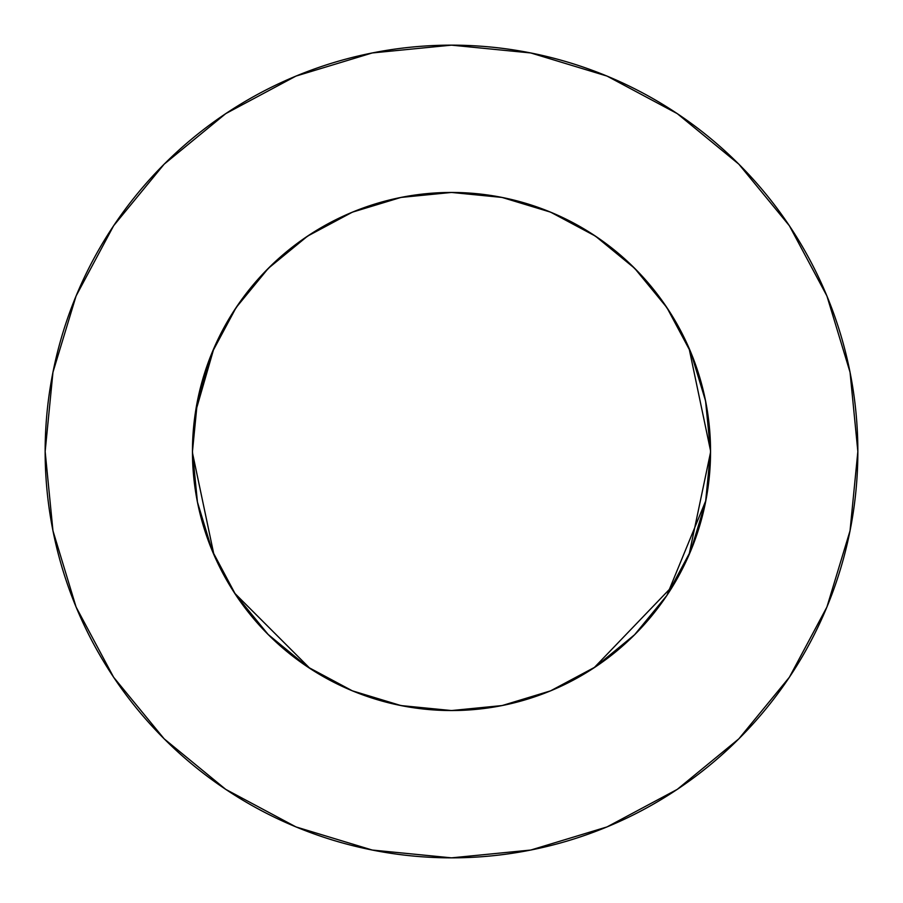 <?xml version="1.0" encoding="UTF-8"?>
<svg xmlns="http://www.w3.org/2000/svg" width="903" height="903" viewBox="0 0 903 903"><rect width="100%" height="100%" fill="white"/><g stroke="black" fill="none" stroke-linecap="round" stroke-linejoin="round"><path stroke-width="1.35" d="M710.548 451.76L710.548 451.5A259.048 259.048 0 0 0 451.5 192.452A259.048 259.048 0 0 0 192.452 451.5A259.048 259.048 0 0 1 451.5 192.452A259.048 259.048 0 0 1 710.548 451.5L705.57 400.966L690.829 352.362L666.888 307.584L634.674 268.326L595.495 236.157M857.85 451.5A406.35 406.35 0 0 0 451.5 45.15A406.35 406.35 0 0 0 45.15 451.5A406.35 406.35 0 0 1 451.5 45.15A406.35 406.35 0 0 1 857.85 451.5A406.35 406.35 0 0 1 451.5 857.85A406.35 406.35 0 0 1 45.15 451.5A406.35 406.35 0 0 0 451.5 857.85A406.35 406.35 0 0 0 857.85 451.5L850.039 372.228L826.922 295.992L789.369 225.739L738.835 164.165L677.261 113.631L607.008 76.078L530.772 52.961L451.5 45.15L372.228 52.961L295.992 76.078L225.739 113.631L164.165 164.165L113.631 225.739L76.078 295.992L52.961 372.228L45.15 451.5L52.961 530.772L76.078 607.008L113.631 677.261L164.165 738.835L225.739 789.369L295.992 826.922L372.228 850.039L451.5 857.85L530.772 850.039L607.008 826.922L677.261 789.369L738.835 738.835L789.369 677.261L826.922 607.008L850.039 530.772L857.85 451.5M666.832 595.517L667.272 594.84M629.154 640.035L634.64 634.707M550.48 690.897L595.416 666.888L634.674 634.674L666.843 595.495L670.353 590.088M448.114 710.526L456.602 710.503M266.52 632.856L268.281 634.628M234.859 593.531L237.986 598.192M634.561 634.786L666.888 595.416L705.875 500.488M496.932 706.53L506.098 704.735M349.382 689.565L350.274 689.948M234.757 593.384L238.178 598.463M304.13 664.54L309.221 667.972M235.649 594.727L268.326 634.674L307.505 666.843M311.084 669.191L307.043 666.538M558.302 687.51L549.182 691.427M667.193 594.953L664.055 599.581M666.888 307.584L634.674 268.326L595.416 236.112L550.638 212.171L502.034 197.43L545.593 210.139M354.586 211.257L352.373 212.171M408.111 196.109L397.06 198.242M400.966 197.43L451.5 192.452L502.034 197.43L451.5 192.452L400.966 197.43L352.362 212.171L307.584 236.112L268.326 268.326L236.157 307.505M710.548 452.29L689.023 554.882L710.548 452.29M267.954 634.301L307.584 666.888L352.362 690.829L400.966 705.57L451.5 710.548L502.124 705.559L550.638 690.829M353.852 691.438L350.77 690.163L353.852 691.438M310.068 668.536L234.588 593.113L310.068 668.536M689.023 348.118L710.548 450.789L689.023 348.118M354.586 691.743L352.373 690.829L354.586 691.743M408.111 706.891L393.866 704.058L408.111 706.891M690.829 550.638L705.57 502.034L690.829 550.638L666.888 595.416M548.414 211.257L550.627 212.171L548.414 211.257M494.889 196.109L505.94 198.242L494.889 196.109M195.42 412.4L213.977 348.118M649.517 284.479L654.427 290.484M597.978 665.161L592.932 668.525M552.23 690.163L549.148 691.438M213.977 554.882L192.452 452.73M653.591 289.434L650.487 285.641M623.239 257.558L619.165 254.036M207.983 363.141L207.013 365.862M236.078 595.37L268.326 634.674M351.414 690.434L353.434 691.269M399.634 705.299L402.309 705.83M450.01 710.548L452.979 710.548M710.548 452.979L710.548 450.01M695.976 365.839L695.118 363.435M307.584 236.112L268.326 268.326L236.112 307.584L212.171 352.362L197.43 400.966L192.452 451.579M306.049 665.861L309.063 667.87M595.37 666.922L634.674 634.674M503.332 197.689L500.747 197.181M452.979 192.452L450.044 192.452M401.259 197.373L399.431 197.734M306.602 666.233L308.634 667.599M594.366 667.588L596.398 666.233M632.992 636.333L636.344 632.992M665.85 596.962L667.87 593.937M197.17 500.691L197.701 503.366M211.731 549.566L212.498 551.417M235.615 594.671L212.171 550.638L197.43 502.034L212.171 550.638M594.095 667.769L673.333 585.279M682.149 569.421L688.007 557.185M548.302 211.223L561.801 217.104M590.878 233.143L605.857 243.46M628.804 262.626L642.315 276.295M660.793 298.848L671.561 314.82M685.738 340.882L693.019 357.825M693.955 360.263L702.805 388.629L706.135 403.901M196.865 403.901L200.195 388.629L209.981 357.825L217.262 340.882M231.439 314.82L242.218 298.837M260.685 276.295L274.185 262.649M297.143 243.46L312.122 233.143M341.199 217.104L354.698 211.223M710.548 451.5A259.048 259.048 0 0 1 451.5 710.548A259.048 259.048 0 0 1 192.452 451.5A259.048 259.048 0 0 0 451.5 710.548A259.048 259.048 0 0 0 710.548 451.5L705.57 502.034L692.861 545.593M209.044 542.737L197.43 502.034L192.452 451.5M360.263 209.044L400.458 197.531M789.369 225.739L738.835 164.165L677.363 113.71M225.739 113.631L164.165 164.165L113.71 225.637M113.631 677.261L164.165 738.835L225.637 789.29M677.261 789.369L738.835 738.835L789.29 677.363"/></g></svg>
